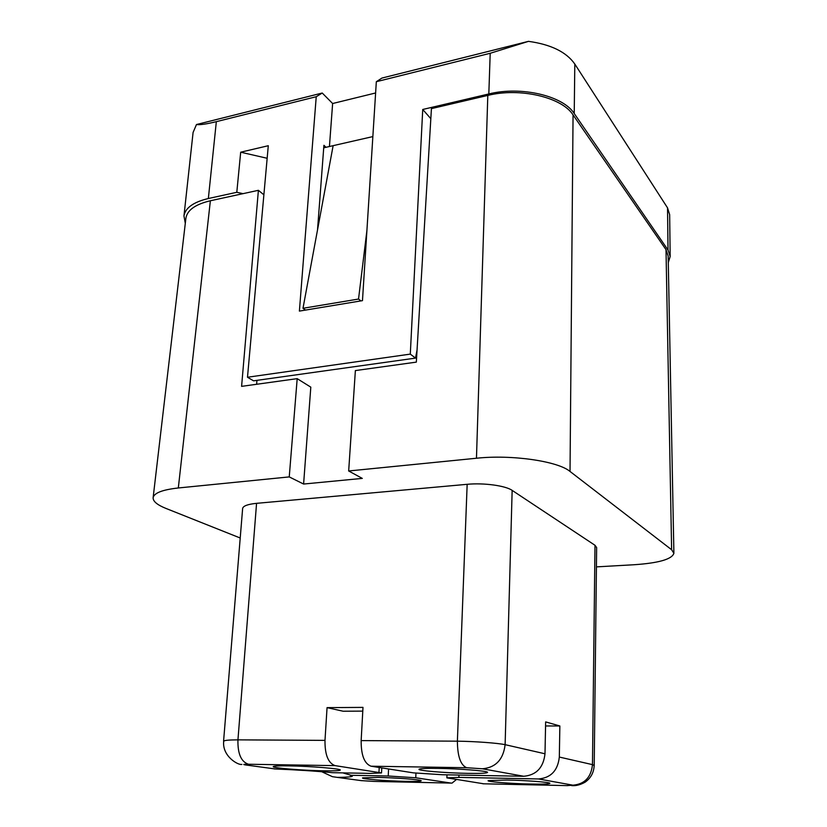 <?xml version="1.0" encoding="UTF-8"?>
<svg xmlns="http://www.w3.org/2000/svg" width="827" height="827" viewBox="0 0 827 827"><rect width="100%" height="100%" fill="white"/><g stroke="black" fill="none" stroke-linecap="round" stroke-linejoin="round"><path stroke-width="1.24" d="M366.919 230.423L358.536 299.043L302.992 308.295L333.136 145.666L323.729 147.816M333.136 145.666L372.853 136.589M487.806 95.415C519.997 87.331 562.009 97.276 573.059 114.912L570.03 471.452C557.894 461.156 511.644 454.416 476.466 458.241L487.806 95.415L431.425 108.626L416.332 362.123L355.372 370.579L348.674 470.976L362.288 478.399L303.602 484.043L310.807 387.15L297.193 378.652L241.598 386.364L258.396 190.313L210.368 200.765L178.322 487.971C162.557 489.718 154.163 492.933 153.14 497.616C152.861 501.276 157.151 504.883 166.01 508.45L240.212 538.005M256.639 384.276L256.949 380.358M305.483 310.084L302.992 308.295M360.913 300.904L358.536 299.043M185.879 218.431L185.92 218.08C187.305 210.079 195.451 204.3 210.368 200.765M258.396 190.313L263.875 194.8M178.322 487.971L289.243 476.91L297.193 378.652M348.674 470.976L476.466 458.241M596.422 566.877L633.968 564.748C658.674 563.073 671.979 559.248 673.891 553.294L671.627 549.738L666.004 249.64L668.164 256.06M570.03 471.452L671.627 549.738M573.059 114.912L666.004 249.64M482.492 768.79C495.786 767.518 503.333 759.475 505.121 744.672L544.993 753.779C543.422 767.621 536.351 775.116 523.77 776.274L482.492 768.79L466.655 767.725L371.054 766.205C364.366 763.714 361.068 755.175 361.151 740.599L362.991 707.385L327.058 707.633L343.102 711.22L362.784 711.117M274.213 768.924L275.319 768.976C297.048 769.865 316.162 771.095 332.64 772.687L370.465 773.4L381.516 772.925L335.111 765.626L248.545 764.251C241.143 761.863 237.607 753.728 237.949 739.855L324.99 740.382C324.835 754.751 328.205 763.166 335.111 765.626M388.576 768.955L388.214 776.005L415.754 777.773L451.077 783.086L452.059 783.097L456.318 779.603M342.833 772.883L351.041 775.281C354.969 776.543 350.379 777.246 337.282 777.38L332.392 776.677L321.713 771.715M483.754 783.8L446.88 777.856L458.882 777.39L538.604 778.962C550.927 777.845 557.832 770.547 559.321 757.056L559.858 725.972L545.644 721.899L544.993 753.779M242.621 508.553L242.631 508.46C243.159 505.928 247.8 504.222 256.566 503.333L467.162 484.312C483.723 482.699 505.545 485.676 512.151 490.38L594.995 545.282L596.639 547.546M388.214 776.005L351.041 775.281M332.64 772.687L330.138 772.449M405.375 781.35C386.178 780.988 359.797 778.858 362.691 777.856L377.949 777.421C395.699 777.742 420.467 779.613 421.191 780.667C421.532 781.319 416.25 781.546 405.375 781.35M323.926 770.826C334.253 770.991 339.701 770.743 340.29 770.092C341.789 768.779 310.208 766.153 288.923 765.874C278.895 765.74 273.654 765.988 273.21 766.619C272.145 767.994 303.095 770.516 323.926 770.826M371.054 766.205L413.407 772.863L442.435 774.744L523.77 776.274M324.99 740.382L327.058 707.633M467.627 773.359C445.05 773.007 415.588 770.475 419.279 769.12C420.984 768.479 427.352 768.242 438.382 768.386C458.944 768.676 486.348 770.836 487.517 772.222C488.033 773.183 481.407 773.555 467.627 773.359M530.572 784.037C510.393 783.655 485.377 781.629 488.302 780.574L506.951 780.026C525.476 780.368 548.963 782.135 549.872 783.221C550.151 784.006 543.721 784.285 530.572 784.037M289.243 476.91L303.602 484.043M545.562 725.961L559.858 725.972M216.333 121.662C206.605 124.06 199.989 125.022 196.475 124.536L322.241 93.027L316.234 96.718L216.333 121.662L208.352 198.521L236.801 192.298L243.024 193.652M185.3 223.321L183.956 215.971L193.094 132.434L196.475 124.536M183.956 215.971C185.279 207.897 193.415 202.088 208.352 198.521M322.241 93.027L332.63 103.52L375.613 92.975M376.326 81.708L381.919 78.069L528.484 41.35L490.204 53.279L376.326 81.708L362.474 300.646L299.395 311.097L316.234 96.718M326.024 147.299L323.915 145.304L317.516 229.916M329.435 146.513L332.63 103.52M253.558 380.833L247.49 377.246L410.295 354.111L415.536 358.101L253.558 380.833M267.162 158.277L240.688 152.199L268.289 145.717L247.49 377.246M240.688 152.199L236.801 192.298M417.056 349.966L415.536 358.101M668.288 262.572L670.17 256.494L668.03 250.043L574.227 113.526C563.187 95.818 521.103 85.843 488.819 93.958L422.731 109.474L410.295 354.111M528.484 41.35C550.968 44.462 566.412 52.029 574.806 64.051L667.523 207.835L669.653 214.658L670.17 256.494M422.731 109.474L430.826 118.674M466.655 767.725C460.608 765.151 457.517 756.302 457.383 741.178C474.708 741.364 497.73 743.07 505.121 744.672L512.151 490.38M361.151 740.599L457.383 741.178L467.162 484.312M248.545 764.251C243.376 764.22 242.383 764.448 245.567 764.944L275.319 768.976M224.045 741.075C224.448 740.31 229.079 739.907 237.949 739.855L256.566 503.333M337.282 777.38L361.089 780.605L373.856 781.401L451.077 783.086M373.856 781.401L374.92 781.412M361.089 780.605L357.998 780.181M351.547 776.584L350.297 775.25M482.906 783.779L566.919 785.609L572.946 785.185L538.604 778.962M572.946 785.185C584.648 784.161 591.16 777.318 592.473 764.634L594.024 765.399M559.321 757.056L592.473 764.634L594.995 545.282M566.919 785.609L567.756 785.619M415.96 773.193L415.754 777.773M379.211 767.487L378.962 772.232M458.964 775.054L458.882 777.39M488.819 93.958L490.204 53.279M574.227 113.526L574.806 64.051M668.03 250.043L667.523 207.835M185.93 217.966L153.15 497.482M668.164 255.998L673.891 553.129M223.714 741.054C221.894 756.157 238.248 765.461 241.897 764.406M358.329 780.233L361.999 780.709M571.612 785.619C575.83 786.001 580.347 784.854 585.144 782.156C590.881 778.042 593.889 772.449 594.168 765.399M223.59 741.054L242.631 508.512M594.21 765.43L596.639 547.577M381.785 767.89L381.516 772.925M446.993 774.827L446.88 777.856"/></g></svg>
